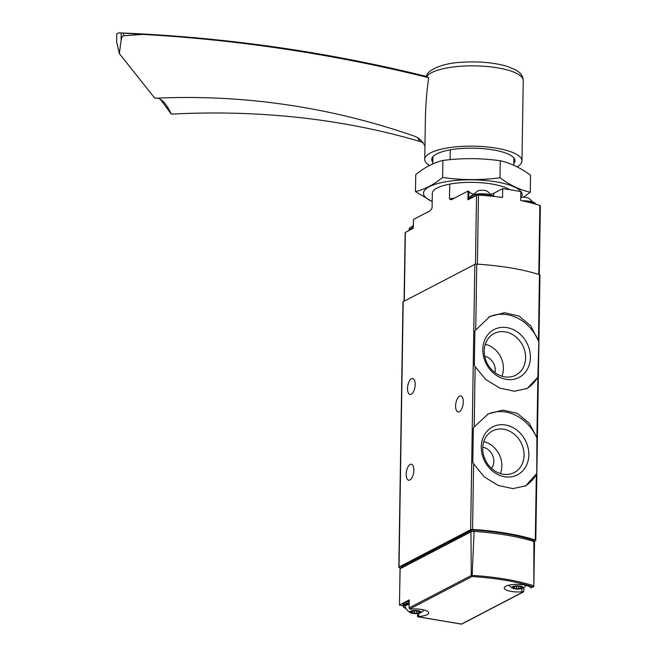 <?xml version="1.0" encoding="UTF-8"?>
<svg xmlns="http://www.w3.org/2000/svg" width="657" height="657" viewBox="0 0 657 657"><rect width="100%" height="100%" fill="white"/><g stroke="black" fill="none" stroke-linecap="round" stroke-linejoin="round"><path stroke-width="0.99" d="M474.19 426.919L473.352 428.216L472.81 462.742L484.168 476.826L498.211 485.457L512.961 488.619L525.74 485.778L536.761 473.516L536.909 437.48L529.205 423.198L517.429 413.393L502.942 410.099L488.291 413.902L474.19 426.919L475.142 366.655L485.695 379.45L499.739 388.082L514.488 391.235L527.267 388.402L537.861 377.217L538.83 341.607L530.741 325.815L518.956 316.009L504.469 312.716L489.818 316.526L474.88 330.832L474.338 365.366L475.142 366.655M401.296 567.993L399.785 567.738A1.84 0.526 0.9 0 1 398.815 567.254L402.979 301.933A1.84 0.526 0.9 0 1 403.201 301.686L474.822 264.369A1.84 0.526 0.9 0 1 476.752 264.122A110.516 31.725 0.9 0 1 539.471 274.692A1.84 0.526 0.9 0 1 539.964 275.061L535.792 540.383A1.84 0.526 0.9 0 1 535.578 540.621L533.895 541.499A3.687 1.059 0.9 0 1 534.527 542.099L533.829 586.184M398.815 567.254A1.84 0.526 0.9 0 1 399.029 567.007L470.658 529.69A1.84 0.526 0.9 0 1 472.58 529.443A110.516 31.725 0.9 0 1 535.299 540.013A1.84 0.526 0.9 0 1 535.792 540.383M521.954 588.5L521.896 591.826A1.47 0.427 0.9 0 1 523.202 591.891L461.756 623.953M521.896 591.826A13.263 3.811 0.9 0 1 504.256 587.966A13.263 3.811 0.9 0 1 515.893 584.369A13.263 3.811 0.9 0 1 530.363 587.415A1.47 0.427 0.9 0 0 531.217 587.719L533.591 586.644M461.428 624.076L417.655 616.709L417.622 616.126L417.655 616.709A1.47 0.427 0.9 0 1 418.649 616.48A13.263 3.811 0.9 0 0 428.643 612.948A13.263 3.811 0.9 0 0 410.995 609.08A1.47 0.427 0.9 0 1 409.697 609.014L409.106 607.897L409.204 599.923L404.991 602.116M523.818 591.267L523.202 591.891L523.818 591.267L523.892 587.457M533.796 586.512L532.991 586.791L533.829 586.044L533.886 541.491A110.13 31.618 0.9 0 0 474.083 531.423L472.169 575.392L471.701 576.049L471.274 575.507L470.97 531.85A3.687 1.059 0.9 0 1 474.083 531.423M402.963 605.713L399.653 605.154A1.84 0.526 0.9 0 1 399.481 604.99L400.031 568.929A1.84 0.526 0.9 0 1 400.146 568.748L399.686 590.742M470.97 531.85L400.146 568.748M404.589 602.329L399.481 604.99M471.701 576.049L472.054 576.526L409.697 609.014M401.287 568.149L401.304 567.073A1.84 0.526 0.9 0 1 401.526 566.827L471.652 530.289A1.84 0.526 0.9 0 1 473.598 530.051A108.668 31.199 0.9 0 1 533.032 540.062A1.84 0.526 0.9 0 1 533.541 540.432L533.533 541.384M409.188 600.974A11.785 3.384 -179.1 0 0 403.998 603.044M463.267 401.969A8.106 3.638 -80.4 0 0 460.779 395.974A8.106 3.638 -80.4 0 0 455.843 403.357A8.106 3.638 -80.4 0 0 458.085 411.955A8.106 3.638 -80.4 0 0 463.267 401.969M413.844 470.231A8.106 3.638 -80.4 0 0 411.364 464.236A8.106 3.638 -80.4 0 0 406.428 471.627A8.106 3.638 -80.4 0 0 408.67 480.218A8.106 3.638 -80.4 0 0 413.844 470.231M415.191 384.493A8.106 3.638 -80.4 0 0 412.711 378.498A8.106 3.638 -80.4 0 0 407.775 385.889A8.106 3.638 -80.4 0 0 410.017 394.487A8.106 3.638 -80.4 0 0 415.191 384.493M409.147 604.317A10.29 2.957 -179.1 0 0 405.254 606.928A11.054 11.054 0 0 0 410.609 612.776A5.56 1.593 -179.1 0 0 420.152 612.932A5.56 1.593 -179.1 0 0 420.291 612.858A5.56 1.593 -179.1 0 0 415.273 610.435A5.56 1.593 -179.1 0 0 410.609 612.776M418.608 611.166A1.84 0.526 0.9 0 1 416.267 610.772L414.247 610.764A1.84 0.526 0.9 0 1 411.988 611.133L411.036 611.626A1.84 0.526 0.9 0 1 411.643 612.028A1.84 0.526 0.9 0 1 411.118 612.39L412.185 612.899A1.84 0.526 0.9 0 1 414.526 613.293L416.538 613.301A1.84 0.526 0.9 0 1 418.796 612.932L419.749 612.439A1.84 0.526 0.9 0 1 419.141 612.037A1.84 0.526 0.9 0 1 419.667 611.675L418.608 611.166M522.422 588.294A5.56 1.593 -179.1 0 0 517.404 585.863A5.56 1.593 -179.1 0 0 512.739 588.212A5.56 1.593 -179.1 0 0 522.282 588.36A5.56 1.593 -179.1 0 0 522.422 588.294M520.73 586.602A1.84 0.526 0.9 0 1 518.389 586.208L516.377 586.192A1.84 0.526 0.9 0 1 514.119 586.561L513.166 587.062A1.84 0.526 0.9 0 1 513.774 587.465A1.84 0.526 0.9 0 1 513.248 587.826L514.308 588.335A1.84 0.526 0.9 0 1 516.657 588.729L518.669 588.738A1.84 0.526 0.9 0 1 520.927 588.368L521.88 587.867A1.84 0.526 0.9 0 1 521.272 587.465A1.84 0.526 0.9 0 1 521.798 587.103L520.73 586.602M538.83 341.607A40.52 34.287 62.5 0 0 488.751 317.109M526.331 388.862A40.52 34.287 62.5 0 0 538.288 376.132M530.38 357.49A27.003 22.847 62.5 0 0 495.041 329.083A27.003 22.847 62.5 0 0 494.335 373.874A27.003 22.847 62.5 0 0 530.38 357.49M537.303 438.983A40.52 34.287 62.5 0 0 487.223 414.485M524.803 486.237A40.52 34.287 62.5 0 0 536.761 473.516M528.844 454.874A27.003 22.847 62.5 0 0 493.514 426.467A27.003 22.847 62.5 0 0 492.807 471.258A27.003 22.847 62.5 0 0 528.844 454.874M501.891 376.198A22.092 18.692 62.5 0 0 503.418 368.552A22.092 18.692 62.5 0 0 485.285 344.317M495.025 372.667A12.894 10.906 62.5 0 0 495.263 370.367A12.894 10.906 62.5 0 0 484.726 356.225M525.6 357.835A23.471 19.866 62.5 0 0 514.71 335.965A23.471 19.866 62.5 0 0 493.21 334.019A23.471 19.866 62.5 0 0 487.305 363.535A23.471 19.866 62.5 0 0 514.874 375.599A23.471 19.866 62.5 0 0 525.6 357.835M500.363 473.574A22.092 18.692 62.5 0 0 501.891 465.936A22.092 18.692 62.5 0 0 483.757 441.693M491.477 468.375A12.894 10.906 62.5 0 0 493.834 461.395A12.894 10.906 62.5 0 0 482.747 447.146M524.072 455.219A23.471 19.866 62.5 0 0 513.183 433.349A23.471 19.866 62.5 0 0 491.682 431.394A23.471 19.866 62.5 0 0 485.778 460.91A23.471 19.866 62.5 0 0 513.347 472.974A23.471 19.866 62.5 0 0 524.072 455.219M404.071 301.235L405.155 232.66A1.84 0.526 0.9 0 1 405.369 232.414L413.31 228.283L413.45 219.463L430.286 210.692L432.092 207.998L432.322 193.183M432.897 156.752L432.782 163.897M450.259 149.862L450.102 159.667M449.717 184.116L449.487 198.931L451.236 199.769L468.071 190.998L468.835 191.22A13.263 3.811 0.9 0 0 473.566 194.102M454.291 198.184A40.52 11.637 -179.1 0 0 449.487 198.931M468.071 190.998L467.932 199.818L476.539 195.343A1.84 0.526 0.9 0 1 478.468 195.096A109.407 31.413 0.9 0 1 502.548 197.453L502.679 188.633A109.407 31.413 0.9 0 1 520.861 191.696L520.722 200.516A109.407 31.413 0.9 0 1 539.873 205.436A1.84 0.526 0.9 0 1 540.374 205.813L539.29 274.634M493.727 196.262L493.777 193.273A13.263 3.811 0.9 0 1 490.951 194.267M493.777 193.273L502.679 188.633M533.123 202.151L528.655 198.118A5.56 1.593 -179.1 0 0 520.771 197.502M491.576 195.154L487.108 191.121A5.56 1.593 -179.1 0 0 477.59 190.973L472.999 194.866M142.791 34.394L118.769 32.85L116.749 33.762L116.626 41.9L119.344 53.578L121.077 40.52C121.561 37.548 122.383 35.963 123.565 35.782L142.791 34.394A1657.677 1589.759 78.1 0 1 428.701 77.707L426.434 76.434C427.05 70.209 442.317 63.039 461.772 62.275C478.83 61.208 493.916 62.555 507.032 66.316L515.523 69.814C520.566 72.599 523.136 76.187 523.243 80.573A48.626 13.961 0.9 0 0 460.573 66.242A48.626 13.961 0.9 0 0 426.795 76.614M432.807 162.23A41.629 11.949 0.9 0 1 431.739 159.479A41.629 11.949 0.9 0 1 461.337 148.515A41.629 11.949 0.9 0 1 514.981 160.784A41.629 11.949 0.9 0 1 513.84 163.503M429.448 165.49A48.626 13.961 0.9 0 1 424.742 159.372A48.626 13.961 0.9 0 1 459.317 146.568A48.626 13.961 0.9 0 1 521.987 160.899A48.626 13.961 0.9 0 1 517.116 166.853M424.742 159.372L425.35 121.011C425.605 105.449 426.722 91.011 428.701 77.707M119.344 53.578L154.863 98.263A736.743 706.562 78.1 0 1 414.206 136.106A18.421 17.665 78.1 0 1 424.948 146.224M155.931 98.123A84.728 23.8 -94.1 0 1 166.246 105.153A84.728 23.8 -94.1 0 1 171.288 114.129A736.743 564.65 155.4 0 1 419.683 141.395A18.421 14.117 155.4 0 1 423.067 142.856M171.288 114.129L160.439 99.379M432.191 201.461A49.365 14.175 0.9 0 1 462.783 179.985A49.365 14.175 0.9 0 1 521.272 197.429M432.314 193.56A40.52 11.637 0.9 0 1 434.236 189.914A40.52 11.637 0.9 0 1 470.313 182.359A40.52 11.637 0.9 0 1 509.602 189.651M523.374 197.272L530.256 192.246C520.13 190.029 510.046 185.217 500.002 177.801C480.834 180.289 461.699 180.19 442.613 177.489C433.645 184.732 424.594 189.446 415.479 191.622L432.191 201.568M415.479 191.622L415.741 174.598C424.718 167.346 433.76 162.632 442.884 160.456C462.052 157.959 481.179 158.066 500.273 160.768C510.39 162.985 520.475 167.798 530.519 175.214L530.256 192.246M442.884 160.456L442.613 177.489M500.273 160.768L500.002 177.801M476.752 264.122L475.725 329.535M474.822 264.369L470.658 529.69M473.607 464.031L472.58 529.443M536.326 474.592L535.299 540.013M537.861 377.217L536.909 437.48M539.471 274.692L538.444 340.104M472.054 576.526A108.807 31.24 -179.1 0 1 532.991 586.791L531.217 587.719M471.274 575.507L409.106 607.897M533.706 585.757A109.727 31.503 -179.1 0 0 472.169 575.392M533.016 541.22L533.032 540.062M473.582 531.423L473.598 530.051M471.636 531.644L471.652 530.289M401.509 568.042L401.526 566.827M418.698 613.367L418.649 616.48M403.201 301.686L399.029 567.007M409.188 601.426A12.524 3.597 -179.1 0 0 402.987 604.424L403.48 607.158L406.174 608.76M409.171 602.839A12.524 3.597 -179.1 0 0 402.963 605.836M409.155 603.791A11.785 3.384 -179.1 0 0 406.116 608.661M418.821 611.158L418.796 612.932M416.579 610.953L416.538 613.301M419.675 611.256L419.667 611.675M411.044 611.182L411.036 611.626M412.21 611.15L412.185 612.899M414.567 610.608L414.526 613.293M520.952 586.586L520.927 588.368M518.702 586.389L518.669 588.738M521.806 586.693L521.798 587.103M513.174 586.619L513.166 587.062M514.341 586.578L514.308 588.335M516.698 586.044L516.657 588.729M405.369 232.414L404.293 301.12M476.539 195.343L475.454 264.18M478.468 195.096L477.384 264.163M539.873 205.436L538.789 274.47M468.704 199.416L468.835 191.22M535.348 203.654A11.785 3.384 -179.1 0 0 522.06 200.796M536.013 204.261A12.524 3.597 -179.1 0 0 524.335 201.288M413.343 226.222A11.785 3.384 -179.1 0 0 410.149 227.856M413.335 226.632A12.524 3.597 -179.1 0 0 409.139 229.244L409.122 230.467M413.31 228.045A12.524 3.597 -179.1 0 0 409.139 230.451M493.555 196.369A11.785 3.384 -179.1 0 0 481.803 193.782A11.785 3.384 -179.1 0 0 470.732 196.295M493.292 196.344A12.524 3.597 -179.1 0 0 479.232 194.341A12.524 3.597 -179.1 0 0 469.722 197.675L469.698 198.899A12.524 3.597 -179.1 0 1 474.683 196.303M417.318 137.543A28.251 7.933 -94.1 0 1 419.683 141.395M121.2 33.162L121.077 40.52M123.598 33.367L123.565 35.782M523.53 591.883L461.633 624.134M417.581 616.742L461.551 624.15M417.597 613.531L417.548 616.693M409.196 600.925L404.868 602.182L402.987 604.424M420.152 612.932A11.054 11.054 0 0 0 424.02 609.975M508.97 585.132A11.054 11.054 0 0 0 512.739 588.212M522.282 588.36A11.054 11.054 0 0 0 526.15 585.403M419.158 611.166L419.141 612.037M411.66 611.117L411.643 612.028M521.288 586.602L521.272 587.465M513.79 586.553L513.774 587.465M432.889 156.76L432.782 163.905M432.314 193.372L432.084 208.006M513.922 158.033L513.807 165.268M536.153 204.302L535.003 203.062L531.628 201.691L521.929 200.763M413.36 225.22L412.415 226.427M413.343 226.156L409.697 227.946L409.139 229.244M493.908 196.41L490.081 194.694L482.501 193.758L477.039 194.02L471.603 195.433L469.722 197.675M118.769 32.85C223.117 36.997 325.675 51.525 426.434 76.434M521.987 160.899L523.243 80.573"/></g></svg>

